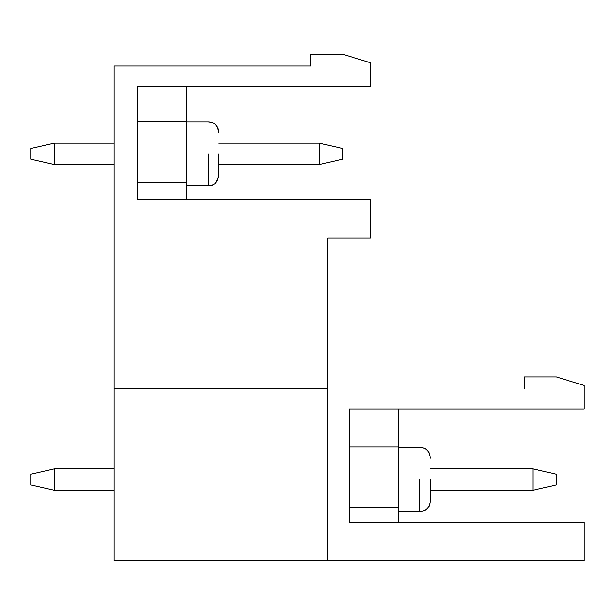 <?xml version="1.0" encoding="UTF-8"?>
<svg xmlns="http://www.w3.org/2000/svg" width="615" height="615" viewBox="0 0 615 615"><rect width="100%" height="100%" fill="white"/><g stroke="black" fill="none" stroke-linecap="round" stroke-linejoin="round"><path stroke-width="0.92" d="M556.467 474.188L556.467 484.874L532.959 490.216L532.959 468.845L430.385 468.845L532.959 468.845L556.467 474.188L532.959 468.845L532.959 490.216L430.385 490.216L532.959 490.216L556.467 484.874L556.467 474.188M114.098 468.845L54.258 468.845L54.258 490.216L114.098 490.216L54.258 490.216L54.258 468.845L114.098 468.845M30.75 484.874L30.75 474.188L30.75 484.874L54.258 490.216L30.75 484.874M54.258 468.845L30.75 474.188L54.258 468.845M342.763 148.499L342.763 159.185L319.254 164.528L319.254 143.157L218.809 143.157L319.254 143.157L342.763 148.499L319.254 143.157L319.254 164.528L218.809 164.528L319.254 164.528L342.763 159.185L342.763 148.499M114.098 143.157L54.258 143.157L54.258 164.528L114.098 164.528L54.258 164.528L54.258 143.157L114.098 143.157M30.75 159.185L30.75 148.499L30.75 159.185L54.258 164.528L30.75 159.185M54.258 143.157L30.75 148.499L54.258 143.157M114.098 560.742L114.098 66.013L114.098 388.711L327.803 388.711L327.803 238.043L370.545 238.043L327.803 238.043L327.803 560.742L114.098 560.742L584.25 560.742L327.803 560.742L327.803 388.711L114.098 388.711L114.098 560.742M370.545 86.315L137.606 86.315L137.606 199.575L370.545 199.575L370.545 238.043L370.545 199.575L137.606 199.575L137.606 86.315L370.545 86.315L370.545 62.807L370.545 86.315M370.545 62.807L342.763 54.258L310.706 54.258L310.706 66.013L114.098 66.013L310.706 66.013L310.706 54.258L342.763 54.258L370.545 62.807M584.25 409.013L349.174 409.013L349.174 522.273L584.25 522.273L584.25 560.742L584.25 522.273L349.174 522.273L349.174 409.013L584.25 409.013L584.25 385.505L584.25 409.013M584.25 385.505L556.467 376.957L524.41 376.957L524.41 388.711L524.41 376.957L556.467 376.957L584.25 385.505M349.174 447.051L398.328 447.051L398.328 409.013L398.328 447.051L349.174 447.051M349.174 507.805L398.328 507.805L398.328 447.051L398.328 507.805L349.174 507.805M398.328 522.273L398.328 507.805L398.328 522.273M398.328 479.531L398.328 511.588L398.328 479.531M419.799 479.531L419.799 511.588L419.799 479.531M430.385 479.531L430.385 501.01L430.385 479.531M137.606 121.363L186.752 121.363L186.752 86.315L186.752 121.363L137.606 121.363M137.606 182.117L186.752 182.117L186.752 121.363L186.752 182.117L137.606 182.117M186.752 199.575L186.752 182.117L186.752 199.575M186.752 153.842L186.752 185.876L186.752 153.842M208.231 153.842L208.231 185.876L208.231 153.842M218.809 153.842L218.809 175.298L218.809 153.842M218.74 131.149L218.809 132.394C216.695 121.77 211.598 122.408 208.231 121.816L208.546 121.824M208.585 121.824L209.477 121.893M212.044 122.531L213.889 123.454M214.95 124.222L216.026 125.237M217.172 126.736L217.556 127.39M218.164 128.758L218.656 130.565M430.308 502.255L430.385 501.01C428.263 511.634 423.166 510.996 419.799 511.588L420.114 511.588M420.153 511.588L421.044 511.519M423.62 510.88L425.465 509.95M426.518 509.189L427.594 508.167M428.74 506.668L429.124 506.014M429.739 504.654L430.223 502.839M398.328 447.474L420.114 447.482M420.153 447.482L421.044 447.551M423.62 448.189L425.465 449.119M426.518 449.88L427.594 450.903M428.74 452.402L429.124 453.047M429.739 454.416L430.223 456.222M430.308 456.814L430.385 458.06C428.263 447.436 423.166 448.074 419.799 447.474M430.385 501.01C428.263 511.634 423.166 510.996 419.799 511.588L398.328 511.588M218.809 175.298C216.887 182.932 213.359 186.46 208.231 185.876C211.598 185.284 216.695 185.915 218.809 175.298L218.809 175.298C216.695 185.915 211.598 185.284 208.231 185.876L186.752 185.876M208.231 121.816C211.598 122.408 216.695 121.77 218.809 132.394C216.695 121.77 211.598 122.408 208.231 121.816L186.752 121.816"/></g></svg>
